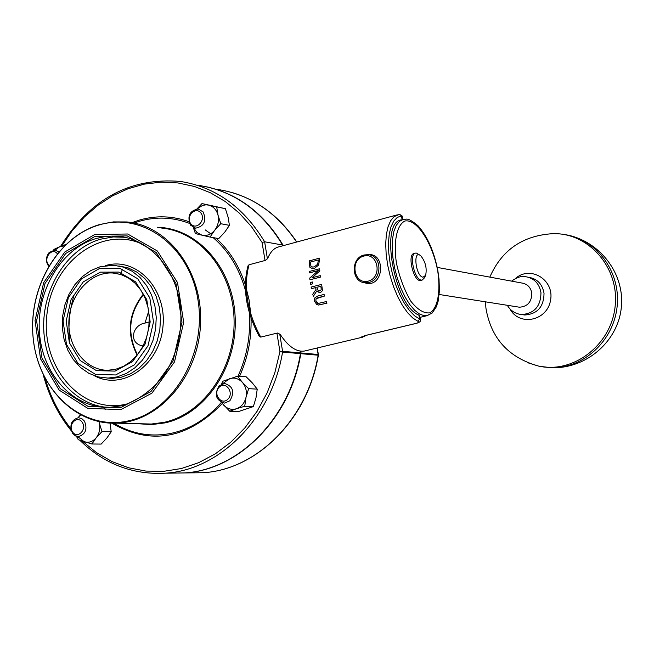 <?xml version="1.0" encoding="UTF-8"?>
<svg xmlns="http://www.w3.org/2000/svg" width="654" height="654" viewBox="0 0 654 654"><rect width="100%" height="100%" fill="white"/><g stroke="black" fill="none" stroke-linecap="round" stroke-linejoin="round"><path stroke-width="0.98" d="M143.103 345.982C127.865 343.538 132.41 324.866 144.992 323.076L148.703 311.165M422.983 277.239C415.454 276.168 412.69 248.463 420.833 255.853C425.501 261.763 427.103 268.271 425.623 275.375L422.983 277.239M419.958 255.224L416.5 253.114L415.527 253.106C408.775 253.678 414.276 279.61 421.266 280.092L422.149 280.092L424.454 277.836L425.427 275.784M420.988 280.386L420.735 280.443C413.778 282.487 406.829 254.193 414.113 253.474L415.274 253.172M368.161 281.171C353.757 284.931 349.449 259.679 363.837 256.057C378.249 252.125 382.68 277.615 368.161 281.171M368.913 282.438C382.688 279.699 382.05 255.24 368.21 254.659L364.188 254.978C350.331 257.872 351.247 282.454 365.243 282.765L368.913 282.438M249.011 264.772L247.98 265.892C242.34 288.112 246.084 311.574 259.221 336.303L260.742 337.121C247.048 311.606 243.141 287.49 249.011 264.772L265.516 260.366L267.821 258.175C270.494 251.716 274.198 247.931 278.931 246.828L397.305 214.847M260.742 337.121L277.41 333.033L280.353 334.652C288.488 346.685 296.475 352.154 304.314 351.067L305.492 350.789M402.48 219.613L401.572 219.858C379.206 221.453 394.378 306.056 418.887 315.073L419.754 315.907L420.399 319.61M418.004 321.351C419.377 322.07 418.527 322.798 415.454 323.534L415.592 323.542C419.386 322.659 420.996 321.384 420.424 319.732L419.574 319.013L418.004 321.351L412.829 318.048L407.581 312.702L402.488 305.508L397.755 296.761L393.594 286.82L390.185 276.094L387.667 265.05L386.154 254.153L385.705 243.877L386.334 234.639L388.002 226.824L390.634 220.741L394.1 216.613L399.381 214.398L402.202 216.114L402.799 219.515M415.454 323.534L366.469 335.232C361.899 336.589 360.411 337.284 361.997 337.317L363.591 336.131M326.354 301.568L326.959 303.186L326.354 301.568L318.294 303.415L317.476 303.227L315.857 301.2L316.013 298.747L317.975 297.693L324.548 296.033L324.073 294.431L324.564 296.033L316.029 298.747L315.882 301.2L318.106 303.399M324.073 294.431L317.501 296.099L314.639 298.052L314.672 301.494L316.74 304.47L318.441 305.05L326.943 303.186L318.187 305.026M318.269 270.584L309.26 272.931L318.277 270.576L309.718 278.064L309.931 279.806L320.435 277.092L320.247 275.636L311.933 277.795L319.781 270.952L319.634 268.761L319.806 270.952L312.122 277.639M320.247 275.636L320.452 277.092L309.931 279.806M319.667 258.126L309.211 260.889L309.865 267.282L312.506 268.655L314.304 268.475L318.661 264.993L319.667 258.126L318.686 265.001L314.321 268.475L312.154 268.614M316.806 290.899L313.348 296.295L316.789 290.883L319.454 292.681L320.501 292.575L322.463 290.629L321.645 284.392L322.479 290.629L320.525 292.575L319.25 292.657M315.637 287.596L311.476 288.659L315.637 287.588L316.029 289.395L312.776 294.226L313.348 296.295M312.653 283.852L310.65 284.367L312.653 283.852L312.326 281.964L312.653 283.852M368.137 254.651L370.311 254.635C385.231 255.232 383.636 285.455 367.286 283.493L362.839 282.324M317.067 348.034L318.146 354.493L300.815 352.939L300.815 353.675L318.138 355.212L318.146 354.493L318.138 355.212C307.593 419.288 256.695 469.727 203.271 472.703L190.273 472.867M300.815 352.939L300.521 351.149M171.659 473.104L184.78 472.932C238.685 469.932 290.123 418.724 300.815 353.675M171.258 473.104L184.379 472.94C238.301 469.932 289.747 418.715 300.439 353.642L300.448 352.907L282.577 351.312L279.945 351.631L282.569 352.056L282.577 351.312L279.724 333.908M61.868 245.847L72.316 230.584L84.366 216.989L97.847 205.34L112.513 195.848L128.127 188.72L144.411 184.117L161.088 182.155L177.831 182.924L194.336 186.439L210.269 192.685L225.319 201.571L239.16 212.967L251.504 226.676L262.074 242.438L264.633 241.792L282.61 245.021L282.741 245.798M300.145 351.1L300.448 352.907M319.634 268.761L309.154 271.5L309.26 272.931M318.375 259.949L310.339 262.066L318.375 259.94L317.656 264.257L314.272 266.881L312.62 267.069L310.912 266.162L312.334 267.036M310.912 266.162L310.323 262.066L310.936 266.17M321.645 284.392L311.141 287.081L311.476 288.659M321.098 287.85L321.179 289.836L319.111 291.038L318.146 290.687L316.798 287.294L320.754 286.28L321.098 287.85M316.798 287.294L318.171 290.695L318.964 291.022M320.754 286.288L316.822 287.294M310.634 284.367L310.323 282.479L312.342 281.964M144.992 323.076L149.284 321.964M283.084 245.708L282.986 245.087C263.954 213.466 238.506 194.042 206.623 186.807M282.986 245.087L284.416 245.348M282.61 245.021C261.813 210.768 233.928 190.911 198.955 185.442M120.827 409.617L87.734 408.349L59.187 390.111L40.532 358.833L35.054 320.648L43.654 282.683L64.787 252.011L94.65 234.541L127.669 234.001L157.344 250.989L177.487 282.512L183.684 322.258L174.495 361.924L151.916 393.152L120.827 409.617M563.527 234.434L565.334 234.696C596.865 239.454 620.899 272.121 617.131 306.456C613.73 340.824 583.368 368.643 551.42 367.712L540.13 366.395M527.942 362.798L538.716 366.126C573.607 373.843 611.449 344.805 615.152 306.121C619.518 267.486 588.396 232.317 552.581 233.691C522.62 235.603 501.708 250.073 489.838 277.116M517.715 306.939L519.399 307.208C527.541 306.636 531.677 301.993 531.808 293.27C530.746 287.4 527.451 283.991 521.925 283.043L437.224 267.404M219.131 385.795C214.087 394.599 215.91 400.371 224.592 403.101L229.881 400.771C234.941 392.024 233.159 386.252 224.551 383.44L219.131 385.795M219.188 387.209C225.761 380.612 234.541 392.784 227.837 399.251C221.224 405.799 212.525 393.643 219.188 387.209M221.837 402.643L223.521 404.973C227.232 408.905 231.565 410.156 236.511 408.725L229.742 411.252L238.416 411.57L253.343 406.6L255.984 397.91L257.235 389.138L252.379 382.991L246.157 376.778L237.533 376.205L242.372 382.377C238.612 378.462 234.271 377.244 229.341 378.723L222.793 383.677M229.742 411.252L221.436 402.48M221.624 384.086L222.613 381.323L237.533 376.205M245.994 397.419L244.735 406.248L236.511 408.725C241.375 406.894 244.531 403.126 245.994 397.419C247.098 391.615 245.888 386.604 242.372 382.377L248.651 388.656L245.994 397.419M248.651 388.656L257.235 389.138M244.735 406.248L253.343 406.6M190.469 225.123L195.611 228.164C204.154 226.309 206.68 220.905 203.19 211.961L198.162 208.961C189.57 210.735 187.003 216.122 190.469 225.123M190.715 223.652C185.327 216.531 195.62 205.83 200.942 213.065C206.37 220.226 195.996 230.919 190.715 223.652M210.057 237.059L218.763 238.587L224.788 232.105L229.423 225.344L228.091 217.136L225.368 208.667L202.004 203.574L216.703 206.926L218.027 215.174L220.766 223.717L214.692 230.273L210.057 237.059L201.996 235.187C206.836 236.135 211.07 234.492 214.692 230.273C218.076 225.769 219.188 220.741 218.027 215.174C216.523 209.754 213.392 206.394 208.626 205.103L206.01 204.825L202.511 205.421L197.026 208.92M193.51 227.6L196.977 232.53L201.996 235.187L195.407 233.576L193.331 227.518M196.944 208.92L202.004 203.574M216.703 206.926L225.368 208.667M220.766 223.717L229.423 225.344M58.827 251.872L54.879 250.049L49.181 252.469C45.715 257.087 45.535 261.665 48.649 266.219M49.205 265.287C42.355 259.744 51.658 246.419 57.307 253.711M64.362 245.871L59.882 246.607L65.727 244.539M53.693 250.073L53.955 249.403L59.882 246.607L55.091 250.073M84.415 421.062L81.685 418.519L78.308 417.702C71.196 420.007 69.242 425.157 72.439 433.161L75.21 435.736L78.644 436.537C85.707 434.174 87.628 429.016 84.415 421.062M82.175 422.222C87.227 429.564 77.466 439.398 72.553 431.959C67.534 424.642 77.221 414.808 82.175 422.222M77.671 436.512L84.276 441.826C88.805 443.052 92.778 441.703 96.187 437.788C99.375 433.594 100.438 428.738 99.375 423.22L101.999 431.591L96.187 437.788L91.912 443.992L101.166 444.082L106.929 437.943L111.213 431.763L110.011 423.122M80.614 414.996L78.742 416.9L80.442 414.898M78.104 417.71L78.742 416.9L78.137 417.71M99.375 423.22L98.942 421.65M91.912 443.992L78.194 439.692L76.992 436.406M101.999 431.591L111.213 431.763M137.463 354.762C126.819 333.458 128.822 313.429 143.479 294.676M143.267 294.251C128.421 313.258 126.385 333.548 137.168 355.13M115.881 369.265L107.836 370.27C85.584 370.516 67.337 346.702 68.923 320.354C70.15 293.989 90.832 271.443 112.929 273.012L118.022 273.74M437.681 270.617C440.788 291.3 437.845 307.96 429.997 312.833C424.062 313.667 417.685 309.816 410.884 301.29C404.474 290.401 399.659 277.68 396.43 263.129C393.316 241.604 396.757 225.009 404.916 221.003C416.688 218.608 432.253 242.536 437.681 270.617M420.007 317.37L426.98 315.694L432.171 313.029L436.349 306.816L438.139 301.224L439.423 290.989L439.03 279.135L437.861 270.731C434.076 251.389 427.454 236.396 418.012 225.753C406.616 216.409 406.804 219.793 403.33 219.384L399.447 221.33L396.25 225.36L393.904 231.303L392.523 238.923L392.179 247.866L392.899 257.733L394.648 268.066L397.354 278.383L400.886 288.185L405.079 297.03L409.731 304.494L414.62 310.249L419.525 314.051L424.217 315.743L427.847 315.49M418.887 315.073L419.574 319.013L414.513 315.759L409.388 310.47L404.409 303.358L399.815 294.717L395.784 284.915L392.523 274.378L390.152 263.562L388.787 252.951L388.476 242.994L389.236 234.132L391.018 226.734L393.741 221.093L397.264 217.439L401.442 215.877L402.12 219.711M362.39 337.235L362.986 337.088M217.52 189.431C249.754 194.377 276.119 211.921 296.622 242.045M79.951 440.355C104.125 463.98 132.582 474.927 165.323 473.185C219.728 470.144 271.729 418.135 282.569 352.056L300.439 353.642M267.429 258.87L264.633 241.792C243.648 207.048 215.518 186.921 180.234 181.42C130.056 177.34 90.187 198.971 60.626 246.313M276.92 333.156L279.945 351.631L274.835 372.715L267.167 392.743L257.12 411.252L244.931 427.83L230.919 442.104L215.411 453.786L198.767 462.648L181.379 468.526L163.639 471.338L145.924 471.076L128.609 467.79L112.055 461.601L96.579 452.682L82.478 441.246M70.779 428.534C59.228 414.007 50.677 397.338 45.134 378.535M262.074 242.438L265.034 260.488M188.883 221.673C172.64 215.845 156.241 215.28 139.678 219.989L131.945 222.646M111.842 423.195C150.812 445.529 187.624 438.981 222.286 403.534M239.552 376.344C247.784 358.106 251.61 338.797 251.038 318.424M250.85 314.566L249.035 299.736L245.52 285.422M245.225 284.506C239.045 265.638 229.268 250.163 215.902 238.081M210.694 233.764L205.225 229.897M221.305 402.423C207.253 418.568 190.854 428.803 172.108 433.144C151.393 437.444 132.01 434.142 113.943 423.212M134.013 223.039L139.572 221.216C156.404 216.441 173.024 217.161 189.456 223.374M213.13 237.598C228.54 250.883 239.29 268.434 245.389 290.253M249.239 312.661C250.85 334.987 247.098 356.185 237.982 376.238M137.757 423.686L151.352 424.626L165.037 422.885C205.413 414.137 237.566 366.665 235.17 317.353C233.192 267.993 197.5 228.017 157.197 227.273M161.489 228.025C200.549 231.663 233.413 272.317 234.083 320.411C235.105 368.48 203.484 413.761 164.228 422.321L151.401 424.029L116.502 423.154C158.963 421.92 198.137 377.105 200.516 324.719C203.394 272.342 168.985 225.72 126.999 221.959L113.289 221.91L99.727 224.502C58.247 236.527 28.907 286.493 32.945 335.576C36.55 384.699 73.452 424.945 116.502 423.154M105.515 409.314L102.858 407.213M69.569 341.363C67.967 325.381 69.537 309.726 74.294 294.39M128.683 420.816C84.17 431.215 40.712 394.035 33.787 342.949C26.242 292.003 55.966 237.377 99.285 224.911C142.458 211.667 189.774 246.141 197.998 300.096C206.893 353.888 173.302 411.219 128.683 420.816M118.815 265.933L128.102 267.887L136.817 272.08L144.599 278.359L151.107 286.485L156.069 296.123L159.257 306.857L160.532 318.253L159.829 329.812L157.181 341.045L152.701 351.468L146.586 360.64L139.098 368.177L130.579 373.769L121.374 377.195L112.365 378.331L107.567 378.077M94.56 375.837C122.617 390.961 159.486 365.316 162.92 326.992C167.179 288.749 136.171 256.335 105.695 265.54L105.646 265.557M128.879 403.469L126.484 404.082C81.407 415.143 40.196 366.624 46.982 313.928C52.361 261.06 103.43 223.774 144.755 245.315M117.025 376.941L126.279 373.483L134.855 367.834L142.368 360.223L148.499 350.953L152.979 340.432L155.603 329.101L156.257 317.452L154.916 305.982L151.638 295.191L146.578 285.545L139.964 277.435L132.075 271.206L123.271 267.102L113.91 265.279L100.307 266.668L90.857 270.56L82.257 276.658L74.867 284.678L68.981 294.267L64.828 305.009L62.588 316.446L62.343 328.104L64.1 339.5L67.803 350.143L73.305 359.594L80.393 367.425L88.78 373.287L98.116 376.908L108 378.077L117.025 376.941M124.718 237.263L113.183 236.944L100.675 239.168C66.88 248.798 42.052 288.749 43.736 329.338C45.126 369.943 73.011 404.916 107.632 407.401M121.342 405.799L109.365 407.377C73.338 408.562 42.306 374.366 39.453 332.518C36.223 290.719 61.386 248.414 96.302 238.473L104.109 236.764L111.998 236.094L118.317 236.323L127.399 237.868M120.54 407.687L150.935 391.566L173.008 361.024L181.992 322.242L175.934 283.37L156.249 252.542L127.228 235.906L94.928 236.421L65.702 253.49L45.012 283.509L36.591 320.664L41.962 358.04L60.233 388.631L88.167 406.461L120.54 407.687M115.071 371.112L132.484 361.678L145.065 344.102L150.183 321.899L146.774 299.63L135.574 281.841L118.946 272.08L100.275 272.162L83.246 281.915L71.131 299.328L66.201 320.983L69.381 342.753L80.107 360.46L96.375 370.622L115.071 371.112M99.71 268.393L119.821 268.279L137.741 278.767L149.823 297.93L153.502 321.932L147.984 345.868L134.413 364.809L115.644 374.955L95.509 374.399L78.006 363.444L66.479 344.38L63.062 320.951L68.359 297.644L81.39 278.906L99.71 268.393M528.685 277.28C537.269 278.792 542.379 284.114 544.03 293.237C543.85 306.8 537.416 314.059 524.737 315.007L521.614 314.541C534.334 313.585 540.784 306.301 540.964 292.69C539.313 283.542 534.187 278.203 525.587 276.683C521.72 275.743 517.052 277.222 511.583 281.138M509.973 308.925C519.276 326.665 547.284 320.926 550.545 300.276C554.608 279.765 530.214 264.984 515.352 278.579M518.81 314.1L521.614 314.541C515.311 313.855 510.545 310.773 507.324 305.295M302.361 402.39L299.745 407.164M120.475 274.042L122.609 269.146M143.242 294.218C128.347 313.241 126.312 333.556 137.136 355.163M117.63 273.658L112.929 273.012L120.892 274.517L128.405 277.975L135.174 283.272L140.88 290.221L145.262 298.535L148.115 307.854L149.3 317.787L148.752 327.891L146.504 337.726L142.654 346.849L137.381 354.869L130.931 361.441L123.606 366.305L115.725 369.281L107.836 370.27M420.735 280.443L422.149 280.092M374.096 255.747L370.099 255.003M369.567 283.452L365.243 282.765M402.185 216.041L399.627 214.373M366.616 335.232L415.601 323.542M362.054 337.309L366.943 335.159M366.6 335.24L362.52 336.483M304.314 351.067L361.997 337.317M318.367 355.212C307.846 419.189 256.948 469.711 203.271 472.703L184.78 472.932M233.192 192.881C258.943 200.892 280.133 217.267 296.744 242.013M317.272 347.985L318.367 354.558M43.254 374.799C48.886 396.013 58.222 414.677 71.286 430.79M75.807 436.022L77.499 437.845M184.379 472.94L165.323 473.185M107.558 378.077L108 378.077M109.365 407.377L121.211 405.807C140.659 400.591 159.47 383.694 167.596 369.346C178.133 350.119 182.425 329.273 180.471 306.8C176.171 268.598 149.087 238.873 118.317 236.323L124.734 237.263M551.42 367.712C585.976 369.028 617.948 341.65 621.3 307.593C625.052 273.585 599.416 240.37 565.334 234.696M485.505 301.829L485.897 307.96C490.941 338.322 508.55 357.705 538.716 366.126M439.194 294.488L519.399 307.208M302.933 401.286L299.352 407.843"/></g></svg>

